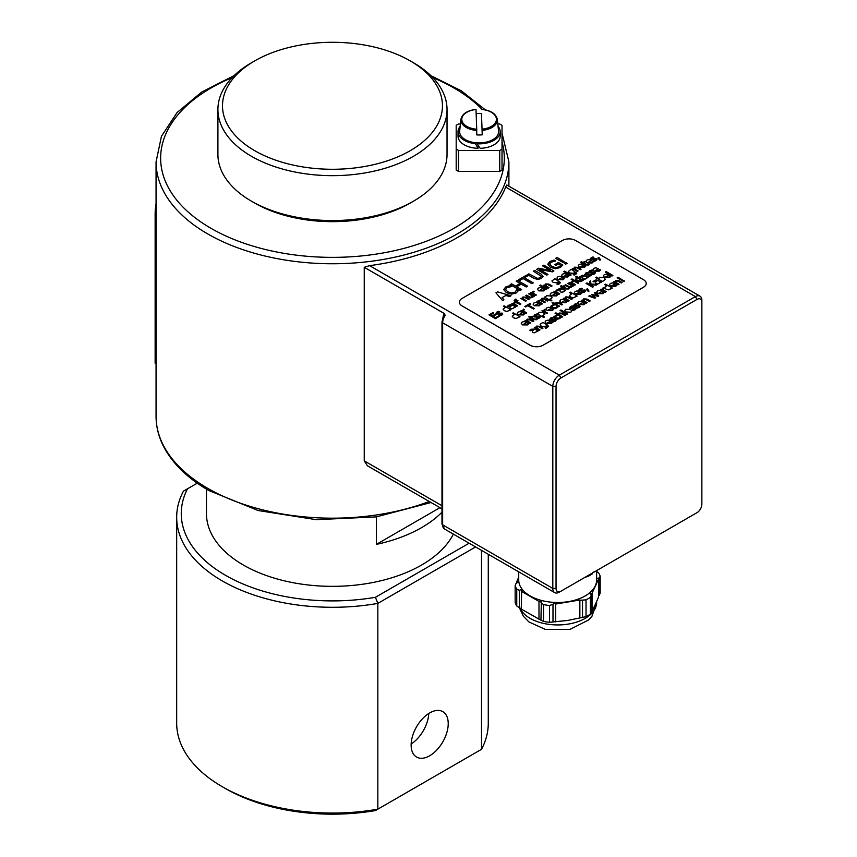 <?xml version="1.0" encoding="UTF-8"?>
<svg xmlns="http://www.w3.org/2000/svg" width="857" height="857" viewBox="0 0 857 857"><rect width="100%" height="100%" fill="white"/><g stroke="black" fill="none" stroke-linecap="round" stroke-linejoin="round"><path stroke-width="1.29" d="M411.135 745.054A26.224 15.137 -60 0 1 422.587 718.659A26.224 15.137 -60 0 1 442.79 711.631A26.224 15.137 -60 0 1 442.79 741.916A26.224 15.137 -60 0 1 416.566 757.052A26.224 15.137 -60 0 1 411.135 745.054M428.757 713.495A26.224 15.137 -60 0 1 411.167 743.972M469.122 543.209L375.42 597.308A151.218 87.307 180 0 1 225.552 575.336A151.218 87.307 180 0 1 187.479 488.811L197.249 483.177M206.462 489.143L206.462 513.6A126.011 72.749 0 0 0 284.256 580.81A126.011 72.749 0 0 0 421.58 565.042A126.011 72.749 0 0 0 453.374 534.115M481.527 550.365L481.527 749.307L377.841 809.169A155.803 89.953 180 0 1 222.306 786.726L225.552 788.59A151.218 87.307 0 0 0 375.42 810.572L377.841 809.169L377.841 603.392L475.603 546.948M375.42 597.308L377.841 603.392A155.803 89.953 0 0 1 176.681 517.339A155.803 89.953 0 0 1 183.43 491.147L187.479 488.811M488.276 554.265L488.276 723.126A155.803 89.953 180 0 1 481.527 749.307M222.306 786.726A155.803 89.953 180 0 1 176.681 723.126L176.681 517.339M156.06 363.111L155.138 363.197L155.138 213.543L156.06 213.447M156.06 203.891A177.335 102.379 -0 0 0 155.138 213.543M481.463 113.51L482.245 134.828L481.463 113.51A18.672 10.777 180 0 0 476.149 113.563M481.473 109.589L481.495 109.439A17.311 9.995 180 0 1 496.417 119.123A17.311 9.995 180 0 1 482.223 129.171M475.999 109.503L476.717 129.236A17.311 9.995 180 0 1 461.794 119.552A17.311 9.995 180 0 1 475.999 109.503M482.245 134.828A18.672 10.777 180 0 1 476.749 134.903L476.717 129.236M482.234 130.393A18.222 10.52 -0 0 0 497.296 119.369L498.549 130.992A19.475 11.248 180 0 1 477.028 142.862A19.475 11.248 180 0 1 474.832 142.658A19.475 11.248 180 0 1 459.673 130.992L460.916 119.369A18.222 10.52 -0 0 0 475.11 130.285A18.222 10.52 -0 0 0 476.738 130.457M478.013 145.219L478.013 148.325L474.832 142.658M477.028 143.794L480.209 148.325A21.082 12.169 180 0 0 500.188 136.177L500.188 131.689A21.082 12.169 180 0 1 477.028 143.794L477.028 142.862M474.832 143.601A21.082 12.169 180 0 1 458.034 131.689A21.082 12.169 180 0 1 460.166 126.343M498.046 126.343A21.082 12.169 180 0 1 500.188 131.689M478.013 148.325A21.082 12.169 180 0 1 458.034 136.177L458.034 131.689M499.727 150.436L499.727 171.389L502.02 170.061L502.02 149.118L499.727 150.436L458.484 150.436L456.192 149.118L456.192 125.304L458.484 123.986L460.423 123.986M497.788 123.986L499.727 123.986L502.02 125.304L502.02 149.118M456.192 149.118L456.192 170.061L458.484 171.389L458.484 150.436M499.727 171.389L458.484 171.389M251.476 201.191L254.711 203.055A109.975 63.493 -0 0 0 410.246 203.055L413.481 201.191A114.559 66.139 180 0 1 251.476 201.191A114.559 66.139 180 0 1 217.914 154.421L217.914 109.525A114.559 66.139 -0 0 0 332.473 175.664A114.559 66.139 -0 0 0 447.033 109.525A114.559 66.139 -0 0 0 413.481 62.754L410.246 60.89A109.975 63.493 180 0 1 410.235 150.682A109.975 63.493 180 0 1 254.711 150.682A109.975 63.493 180 0 1 254.711 60.89A109.975 63.493 180 0 1 387.043 50.659A109.975 63.493 180 0 1 410.246 60.89M441.976 512.197A126.011 72.749 180 0 1 421.58 527.633A126.011 72.749 180 0 1 376.362 544.388L376.362 516.878M439.962 507.665L376.362 544.388M447.033 109.525L447.033 154.421A114.559 66.139 180 0 1 413.481 201.191M254.711 60.89L251.476 62.754A114.559 66.139 -0 0 0 217.914 109.525M516.803 583.188L516.803 581.614L517.821 582.171L516.085 583.349L515.153 585.695L515.153 602.492A43.3 25.003 -0 0 0 516.75 605.942L516.75 589.134L519.321 590.302C521.206 589.52 521.849 589.82 521.26 591.223L538.989 601.453C540.896 600.821 541.549 601.26 540.938 602.782L543.509 604.592L543.509 621.389L540.938 620.222L541.335 601.989M518.721 577.125L516.803 581.614M600.189 576.225L600.189 593.033L599.247 595.379L599.247 577.939L600.189 576.225A43.3 25.003 -0 0 0 598.593 572.787L596.022 570.976M591.33 594.983L591.33 612.423L590.398 614.137L590.398 597.329L591.33 594.983L590.312 593.869L592.048 593.248L598.54 579.268L597.522 578.304L599.247 577.939M598.54 579.268L598.54 597.115L595.294 604.539L592.048 611.095L592.048 593.248M592.048 611.095L591.33 611.223M582.514 617.522L582.514 600.082L586.027 599.857L586.027 616.654L567.752 620.436L549.476 622.311L549.476 605.513L552.936 604.367M552.99 622.086L552.99 604.646C553.397 603.092 554.286 602.889 555.636 604.035L579.814 600.007M555.636 621.882L555.636 604.035M579.857 618.133L579.857 600.286L582.514 600.082M540.938 620.222L521.26 609.07L521.667 590.484M521.26 609.07L519.321 607.742L519.321 590.302M538.989 619.3L538.989 601.453M519.792 607.688A38.951 22.486 -0 0 0 562.224 624.785A38.951 22.486 -0 0 0 596.622 602.46L591.973 616.247L588.791 619.868L569.98 629.392L545.138 629.349L528.876 621.893L523.338 616.204L519.353 607.731L516.75 605.942M599.247 595.379L598.54 595.529M518.721 571.844L518.721 580.007A38.951 22.486 -0 0 0 530.129 595.915A38.951 22.486 -0 0 0 567.752 601.732A38.951 22.486 -0 0 0 595.294 585.834A38.951 22.486 -0 0 0 596.622 580.007L596.622 570.612M543.509 604.592A43.3 25.003 -0 0 0 549.476 605.513M586.027 599.857A43.3 25.003 -0 0 0 590.398 597.329M543.509 621.389A43.3 25.003 -0 0 0 549.476 622.311M586.027 616.654A43.3 25.003 -0 0 0 590.398 614.137M587.634 575.797L587.634 576.568L585.288 577.157M593.333 572.037L592.337 573.087M587.634 576.568A45.828 26.46 -0 0 0 592.337 573.858M515.153 585.695A43.3 25.003 -0 0 0 516.75 589.134M612.359 288.081L608.266 289.848L605.888 289.055L604.571 287.491L606.863 285.863L604.763 284.653L605.588 284.17L612.359 288.081L611.534 288.552M602.932 293.651L597.972 293.608L596.697 292.044L597.629 290.812L599.579 290.319L602.225 291.219L598.861 293.169L602.214 293.244L603.296 291.937L604.185 292.451L602.932 293.683L597.972 293.651L596.697 292.044M570.441 309.473L571.748 311.016L570.837 312.216L566.091 311.98L564.795 310.438L565.706 309.248L570.441 309.473M545.116 327.803L547.559 326.335L546.862 325.639L545.555 326.549L541.345 326.217L540.103 324.814L540.874 323.582L543.038 322.489L547.344 324.974L548.63 326.378L545.92 328.317L545.116 327.803M546.884 327.16L547.559 326.335L546.434 325.392M538.046 330.984L534.307 332.805L532.765 332.409L532.229 331.081L534.029 329.613L532.808 329.292L530.644 330.727L529.808 330.245L531.072 329.259L534.725 329.067L538.046 330.984L534.307 332.805M610.827 276.297L609.573 277.529L604.614 277.454L603.339 275.89L604.271 274.658L606.22 274.165L608.866 275.065L605.503 277.015L608.856 277.09L609.938 275.783L610.827 276.297L609.573 277.497L604.614 277.497L603.339 275.933M599.943 282.339L599.011 283.624L597.543 283.978L596.001 283.581L595.465 282.253L597.104 280.689L596.043 280.464L593.922 281.878L593.044 281.417L596.129 279.8L601.282 282.157L599.771 282.917M593.88 281.942L593.044 281.417M595.294 282.756L596.001 283.581M580.585 294.23L575.625 294.197L574.351 292.633L575.272 291.401L577.222 290.898L579.878 291.808L576.504 293.747L579.857 293.833L580.939 292.526L581.828 293.04L580.585 294.272L575.625 294.23L574.351 292.633M552.229 310.609L547.269 310.566L545.995 309.002L546.916 307.77L548.866 307.267L551.522 308.177L548.159 310.116L551.501 310.202L552.583 308.895L553.483 309.409L552.229 310.641L547.269 310.598L545.995 309.034M543.381 312.623L544.763 314.283L542.438 315.847L544.484 317.015L543.659 317.497L537.007 313.651L538.335 313.469L539.171 312.237L543.381 312.623M528.726 323.7L527.473 324.932L522.513 324.857L521.238 323.293L522.17 322.061L524.109 321.557L526.766 322.468L523.402 324.407L526.755 324.492L527.837 323.185L528.726 323.7L527.473 324.899L522.513 324.899L521.238 323.325M586.606 277.722L585.674 279.007L582.653 278.964L582.117 277.636L583.917 276.168L582.696 275.847L580.532 277.282L579.696 276.8L582.792 275.183L587.934 277.539L584.195 279.393L582.653 279.007L582.117 277.668M564.281 290.598L563.36 291.894L561.881 292.248L560.339 291.851L559.803 290.523L561.442 288.959L560.382 288.734L558.218 290.169L557.382 289.687L560.467 288.07L565.62 290.427L564.11 291.187M556.407 295.869L551.447 295.836L550.173 294.272L551.094 293.04L553.044 292.537L555.7 293.448L552.337 295.386L555.679 295.461L556.761 294.165L557.661 294.679L556.407 295.911L551.447 295.869L550.173 294.305M523.413 314.915L518.453 314.883L517.178 313.319L518.11 312.087L520.06 311.584L522.706 312.494L519.342 314.433L522.695 314.508L523.777 313.212L524.666 313.726L523.413 314.958L518.453 314.915L517.178 313.351M592.123 262.928L587.163 262.895L585.888 261.321L586.82 260.1L588.77 259.596L591.416 260.496L588.052 262.446L591.405 262.521L592.487 261.224L593.376 261.739L592.123 262.97L587.163 262.928L585.888 261.364M585.706 266.163L584.453 267.395L579.493 267.32L578.218 265.756L579.139 264.524L581.089 264.02L583.746 264.931L580.382 266.87L583.724 266.955L584.806 265.649L585.706 266.163L584.453 267.363L579.493 267.363L578.218 265.788M575.058 273.972L575.733 273.147L574.608 272.205L573.729 273.362L569.519 273.029L568.277 271.583L571.212 269.259L576.804 273.147L575.733 274.39L574.094 275.086L573.247 274.604L575.733 273.104L574.608 272.172L573.729 273.329L569.519 272.987L568.277 271.465M575.058 273.929L575.733 273.147M563.145 279.661L558.186 279.628L556.911 278.054L557.832 276.832L559.782 276.329L562.438 277.24L559.064 279.178L562.417 279.253L563.499 277.957L564.388 278.471L563.145 279.703L558.186 279.661L556.911 278.054M510.89 309.709L506.798 311.477L504.419 310.673L503.102 309.109L505.394 307.481L503.295 306.27L504.12 305.799L510.89 309.709L510.065 310.18M502.598 300.582L495.935 292.826L497.574 291.883L511.008 295.729L509.604 296.543L505.887 295.44L502.052 297.658L503.948 299.8L502.598 300.625L495.935 292.826M515.603 306.988L511.865 308.799L510.322 308.413L509.786 307.074L511.586 305.606L510.365 305.285L508.201 306.731L507.365 306.249L508.63 305.263L510.451 304.621L512.272 305.06L515.603 306.988L514.093 307.738M543.734 290.866L538.774 290.823L537.5 289.259L538.432 288.027L540.381 287.534L543.027 288.434L539.664 290.384L543.017 290.459L544.099 289.152L544.988 289.666L543.734 290.909L538.774 290.866L537.5 289.259M558.721 283.399L559.385 282.574L558.271 281.642L557.382 282.799L553.183 282.467L551.94 281.021L554.875 278.696L560.457 282.585L559.385 283.828L557.757 284.524L556.9 284.031L559.385 282.542L558.271 281.599L557.382 282.756L553.183 282.424L551.929 280.903M558.721 283.367L559.385 282.574M569.08 275.761L567.837 276.993L562.867 276.918L561.592 275.354L562.524 274.122L564.474 273.619L567.12 274.529L563.756 276.468L567.109 276.554L568.191 275.247L569.08 275.761L567.837 276.95L562.867 276.95L561.592 275.386M520.006 316.758L515.914 318.568L513.536 317.765L512.229 316.297L514.521 314.54L512.422 313.319L513.236 312.848L520.006 316.758L515.914 318.525L513.536 317.733L512.218 316.147M539.31 305.745L534.35 305.703L533.075 304.139L533.997 302.907L535.946 302.414L538.603 303.314L535.229 305.263L538.582 305.338L539.664 304.031L540.553 304.546L539.31 305.778L534.35 305.745L533.075 304.139M550.772 296.04L552.144 297.69L549.83 299.254L551.865 300.432L551.051 300.903L544.399 297.068L545.727 296.886L546.562 295.654L550.772 296.04M599.257 271.133L594.297 271.091L593.023 269.526L593.955 268.295L595.894 267.802L598.55 268.702L595.187 270.651L598.529 270.726L599.611 269.419L600.511 269.934L599.257 271.166L594.297 271.133L593.023 269.569M565.995 302.65L561.035 302.617L559.76 301.053L560.692 299.821L562.642 299.318L565.288 300.229L561.924 302.167L565.277 302.242L566.359 300.946L567.248 301.46L565.995 302.692L561.035 302.65L559.76 301.086M577.179 296.115L573.087 297.882L570.708 297.079L569.402 295.611L571.683 293.855L569.584 292.644L570.408 292.162L577.179 296.072L573.087 297.84L570.708 297.047L569.391 295.461M603.992 277.689L605.363 279.35L602.428 281.492L595.658 277.582L596.483 277.111L598.893 278.504L599.739 277.272L603.992 277.689M551.308 323.453L546.348 323.41L545.073 321.846L546.005 320.614L547.955 320.122L550.601 321.021L547.237 322.971L550.59 323.046L551.672 321.739L552.561 322.264L551.308 323.496L546.348 323.453L545.073 321.889M585.127 303.453L583.885 304.685L578.925 304.61L577.65 303.046L578.571 301.814L580.521 301.31L583.178 302.221L579.803 304.16L583.156 304.246L584.238 302.939L585.127 303.453L583.885 304.653L578.925 304.653L577.65 303.078M615.765 286.238L610.805 286.206L609.531 284.642L610.452 283.41L612.401 282.906L615.058 283.817L611.694 285.756L615.037 285.842L616.119 284.535L617.019 285.049L615.765 286.281L610.805 286.238L609.531 284.674M618.09 277.293L622.664 280.068L621.946 280.485L617.115 277.85L618.09 277.293M617.115 277.85L621.946 280.518L622.664 280.068M617.019 285.081L615.765 286.281M615.058 283.849L611.727 285.777M603.992 288.306L602.771 289.634L606.22 291.626L605.406 292.098L600.543 289.291L602.085 289.238L603.146 287.813L603.992 288.306M606.22 291.659L605.406 292.13L600.543 289.291M603.949 288.37L602.771 289.666M595.133 292.408L598.764 295.933L598.004 296.372L593.065 294.894L595.636 297.733L594.887 298.172L588.78 296.083L589.627 295.59L594.255 297.272L591.641 294.433L597.265 295.526L594.308 292.89L595.133 292.408M593.108 294.937L598.004 296.404L598.764 295.933M597.2 295.515L594.308 292.89M594.201 297.25L591.641 294.433M588.78 296.115L594.887 298.204L595.636 297.733M583.178 302.221L579.835 304.181M575.143 309.709L573.119 310.395L572.197 309.87L574.479 309.291L574.801 308.274L569.937 308.541L569.348 307.749L569.937 308.574L570.269 306.635L572.122 305.97L573.001 306.474L570.933 307.042L570.655 307.995L575.518 307.727L576.108 308.638L573.119 310.395M575.518 307.727L576.108 308.67L575.143 309.741M573.001 306.474L570.933 307.042L570.655 307.995M574.801 308.316L572.315 308.681M575.518 307.77L576.108 308.67L575.518 307.77M570.933 307.085L570.655 308.027M572.315 308.724L569.937 308.574M573.119 310.438L572.197 309.87M567.666 313.887L566.852 314.358L560.082 310.448L560.907 309.977L567.666 313.887L566.852 314.358M566.852 314.39L560.082 310.448M557.446 315.537L555.411 316.04L555.839 317.915L559.064 318.151L559.932 316.972L560.853 317.508L559.803 318.558L557.532 319.136L555.004 318.408L553.74 316.876L556.525 315.012L557.446 315.537L554.865 316.779M560.853 317.54L557.532 319.179L555.004 318.44L553.74 316.886M555.411 316.083L554.865 316.801M552.561 322.296L551.308 323.496M550.601 321.021L547.269 322.993M543.017 328.113L542.192 328.595L538.175 326.453L537.05 326.678L536.386 327.749L540.017 329.849L539.192 330.32L534.34 327.513L535.689 327.353L536.493 326.11L539.856 326.292L543.017 328.113L542.192 328.627L538.175 326.485L536.386 327.792M534.34 327.556L539.192 330.32M540.017 329.849L539.192 330.363M612.884 275.493L612.059 275.933L605.288 272.023L606.113 271.551L612.884 275.461L612.059 275.975L605.288 272.023M605.363 279.35L603.028 280.925M603.199 281.053L602.428 281.535L595.658 277.582M597.297 284.492L596.183 285.102L590.794 284.728L593.43 286.688L592.573 287.181L586.092 283.442L586.949 282.949L589.927 284.663L589.605 281.417L590.666 280.807L590.869 284.021L597.297 284.46L596.183 285.135L590.805 284.77M589.927 284.663L589.605 281.417M593.43 286.688L592.573 287.224L586.092 283.442M584.41 291.048L579.278 290.866L579.611 288.927L581.464 288.263L582.342 288.766L580.275 289.334L579.996 290.277L584.86 290.02L585.449 290.919L584.485 291.991L582.46 292.687L581.539 292.151L583.821 291.573L584.142 290.566L579.278 290.823L578.689 290.052M584.86 290.052L585.449 290.962L584.86 290.052L585.449 290.962L584.485 292.033L582.46 292.687M582.342 288.766L580.275 289.366L579.996 290.277M580.275 289.366L579.996 290.319M579.278 290.866L578.689 290.073M582.46 292.719L581.539 292.151M569.584 292.676L571.64 293.865M567.248 301.46L565.995 302.692M565.288 300.229L561.956 302.189M554.383 304.985L552.358 305.488L552.786 307.363L556.011 307.599L556.868 306.42L557.789 306.945L556.739 307.995L554.479 308.584L551.94 307.845L550.676 306.313L553.461 304.449L554.383 304.985L551.801 306.228M557.789 306.988L554.479 308.627L551.94 307.888L550.676 306.335M552.358 305.52L551.801 306.249M545.384 309.827L544.163 311.145L547.612 313.137L546.798 313.619L541.935 310.802L543.477 310.748L544.538 309.334L545.341 309.848M541.935 310.845L546.798 313.619M547.612 313.137L546.798 313.651M545.341 309.891L544.163 311.187M539.321 318.065L537.296 318.761L536.386 318.226L538.667 317.647L538.978 316.629L534.125 316.897L533.536 316.104L534.125 316.94L534.447 314.99L536.3 314.326L537.178 314.84L535.122 315.397L534.843 316.351L539.706 316.094L540.296 316.994L537.296 318.761M539.706 316.094L540.296 317.026L539.321 318.097M537.178 314.84L535.122 315.397L534.843 316.351M538.978 316.672L537.575 316.651M539.706 316.126L540.296 317.026L539.706 316.126M535.122 315.44L534.843 316.383M537.575 316.694L536.493 317.047M536.493 317.079L534.125 316.94M537.296 318.793L536.386 318.226M533.761 321.182L532.947 321.611L528.919 319.479L527.805 319.704L527.13 320.775L530.762 322.875L529.947 323.346L525.084 320.539L526.444 320.379L527.237 319.136L530.601 319.318L533.761 321.139L532.947 321.611M530.762 322.875L529.947 323.378L525.084 320.539M532.947 321.654L528.919 319.511L527.13 320.807M600.511 269.976L599.257 271.166M598.55 268.744L595.219 270.662M590.173 274.797L585.32 275.054L585.642 273.115L587.495 272.451L588.373 272.965L586.317 273.522L586.038 274.476L590.902 274.208L591.491 275.118L588.491 276.875L587.57 276.35L589.862 275.772L590.173 274.754L585.32 275.022L584.731 274.251M590.902 274.208L591.491 275.151L588.491 276.875M588.373 272.965L586.317 273.565L586.038 274.476M590.902 274.251L591.491 275.151L590.902 274.251M586.317 273.565L586.038 274.508M585.32 275.054L584.731 274.272M588.491 276.918L587.57 276.35M583.21 280.314L582.385 280.742L575.615 276.843L576.44 276.361L583.21 280.271L582.385 280.742M575.615 276.875L582.385 280.785M573.312 281.385L572.09 282.703L575.54 284.695L574.715 285.177L569.851 282.36L571.405 282.307L572.465 280.892L573.269 281.407M569.851 282.403L574.715 285.177M575.54 284.695L574.715 285.21M573.269 281.45L572.09 282.746M568.33 288.97L565.331 288.873L561.41 287.245L561.956 286.924L560.564 286.12L561.378 285.649L562.781 286.452L564.281 285.585L564.967 285.97L563.456 286.849L566.831 288.659L568.373 287.941L569.102 288.37L568.33 289.002L565.331 288.905L561.41 287.245M569.102 288.402L568.33 289.002M564.967 285.97L563.488 286.859M560.564 286.152L561.924 286.945M557.468 290.534L556.247 291.851L559.696 293.844L558.871 294.315L554.008 291.509L555.561 291.455L556.622 290.041L557.468 290.566L556.247 291.894M559.696 293.844L558.871 294.358L554.008 291.509M552.144 297.733L549.83 299.297M551.865 300.432L551.051 300.946L544.399 297.068M540.553 304.546L539.31 305.778M538.603 303.314L535.261 305.274M524.473 309.613L523.252 310.898L526.701 312.891L525.887 313.362L521.024 310.555L522.566 310.502L523.627 309.088L524.43 309.602M526.701 312.934L525.887 313.405L521.024 310.555M524.43 309.634L523.252 310.941M512.422 313.362L514.468 314.54M596.022 260.689L593.997 261.385L593.087 260.849L595.369 260.271L595.679 259.253L590.827 259.521L590.237 258.728L590.827 259.564L591.148 257.614L593.001 256.95L593.88 257.464L591.823 258.021L591.544 258.975L596.408 258.718L596.997 259.617L593.997 261.385M596.408 258.718L596.997 259.65L596.022 260.721M593.88 257.496L591.823 258.021L591.544 258.975M595.947 259.746L593.194 259.671M593.087 260.849L593.997 261.417M596.408 258.75L596.997 259.65L596.408 258.75M591.823 258.064L591.544 259.007M593.194 259.703L590.827 259.564M589.262 264.406L585.481 264.92L581.56 263.292L582.107 262.97L580.714 262.167L581.539 261.685L582.931 262.499L584.442 261.621L585.117 262.017L583.606 262.885L586.981 264.706L588.523 263.988L589.262 264.406L588.491 265.017L585.481 264.952L581.56 263.292M585.117 262.049L583.638 262.906M580.714 262.199L582.074 262.992M581.078 269.216L580.264 269.655L576.247 267.513L575.122 267.748L574.447 268.809L578.079 270.908L577.264 271.38L572.401 268.573L573.762 268.412L574.565 267.17L577.929 267.352L581.078 269.184L580.264 269.655M578.079 270.908L577.264 271.423L572.401 268.573M580.264 269.687L576.247 267.555L574.447 268.852M565.524 271.615L564.592 272.151L563.745 271.658L564.667 271.123L565.524 271.648L564.592 272.151M564.592 272.183L563.745 271.658M567.12 274.529L563.788 276.49M560.457 282.628L557.757 284.567L556.9 284.031M541.431 285.563L539.653 285.574L540.574 285.027L541.431 285.52L540.499 286.099L539.653 285.574M544.988 289.666L543.734 290.909M543.027 288.434L539.696 290.394M534.329 296.168L530.654 297.947L525.652 295.569L526.477 295.097L530.494 297.229L531.608 297.004L532.283 295.933L528.651 293.833L529.465 293.362L534.329 296.168L533.515 296.64M532.283 295.965L528.651 293.833M533.515 296.683L530.654 297.979L525.652 295.569M516.546 299.532L515.7 299.886L515.818 301.053L518.014 300.764L516.685 301.525L520.863 303.946L520.049 304.417L514.639 301.921L515.186 301.61L514.114 300.464L515.785 299.104L516.546 299.532L515.7 299.929L515.818 301.096L515.7 299.929M515.153 301.632L514.114 300.496M520.863 303.978L520.049 304.449L514.639 301.921M518.014 300.764L516.717 301.546M507.365 306.281L508.244 306.699M511.554 305.628L510.365 305.328L508.244 306.742M514.093 307.781L511.865 308.841L510.322 308.445L509.786 307.117M501.741 314.133L496.621 313.951L496.942 312.012L498.795 311.348L499.674 311.852L497.617 312.409L497.339 313.362L502.202 313.105L502.791 314.005L501.816 315.076L499.792 315.772L498.87 315.237L501.163 314.658L501.474 313.651L496.621 313.908L496.032 313.137M502.202 313.137L502.791 314.048L502.202 313.137L502.791 314.048L499.792 315.772M499.674 311.852L497.617 312.451L497.339 313.362M497.617 312.451L497.339 313.405M496.621 313.951L496.032 313.159M499.792 315.805L498.87 315.237M567.12 263.335L565.738 264.127L564.313 263.303L565.695 262.51L567.12 263.335L565.738 264.127M565.738 264.16L564.313 263.303M562.813 265.049L560.339 267.513L555.561 268.723L550.333 267.213L547.827 264.127L549.926 261.449L554.083 260.057L555.69 260.978L550.922 262.21L549.648 263.924L551.683 266.388L555.647 267.609L559.128 266.838L560.874 265.456L558.282 263.956L555.947 265.295L554.779 264.62L558.421 262.51L562.813 265.049L560.339 267.47L555.561 268.755L550.333 267.255L547.837 264.288M560.853 265.477L558.282 263.988L555.947 265.338L554.779 264.62M555.69 260.978L550.922 262.242L549.648 263.945M541.367 278.439L537.778 279.446L533.75 278.236L527.484 274.615L528.823 273.844L537.543 278.386L540.231 277.786L541.281 276.233L533.418 271.187L534.757 270.416L541.024 274.036L543.124 276.361L541.367 278.482L537.778 279.489L533.75 278.268L527.484 274.615M543.124 276.393L541.367 278.482M541.281 276.265L533.418 271.187M527.548 286.174L526.219 286.945L521.302 284.106L516.675 286.774L521.592 289.612L520.253 290.384L510.215 284.588L511.543 283.817L515.486 286.088L520.113 283.421L516.171 281.15L517.51 280.378L527.548 286.174L526.219 286.945M520.081 283.442L516.171 281.15M521.592 289.612L520.253 290.427L510.215 284.588M526.219 286.988L521.302 284.149L516.707 286.795M503.948 299.8L502.598 300.625M511.008 295.729L509.604 296.576L505.887 295.483L502.073 297.679M518.324 290.748L516.064 293.051L511.511 294.122L506.38 292.612L503.798 289.484L505.684 286.999L509.636 285.692L511.243 286.624L506.819 287.652L505.63 289.537L507.773 291.808L511.736 293.019L514.928 292.333L516.728 289.795L518.324 290.716L516.064 293.019L511.511 294.155L506.38 292.644L503.809 289.72M505.619 289.334L506.819 287.652M511.243 286.624L506.819 287.695M533.268 282.874L531.929 283.688L523.07 278.536L519.706 280.485L518.517 279.8L526.594 275.129L527.773 275.815L524.409 277.764L533.268 282.874L531.929 283.646L523.07 278.536M527.773 275.815L524.441 277.786M518.517 279.832L519.706 280.518L523.07 278.568M553.901 270.962L552.401 271.83L539.299 269.398L547.955 274.39L546.712 275.118L536.664 269.312L538.56 268.22L550.558 270.48L542.61 265.884L543.852 265.167L553.901 270.962L552.401 271.83M550.462 270.458L542.61 265.884M547.955 274.39L546.712 275.151L536.664 269.312M552.401 271.862L539.396 269.452M557.136 257.496L564.227 261.803L563.113 262.446L555.636 258.364L557.136 257.496M555.636 258.407L563.113 262.488L564.227 261.803M499.502 316.276L495.453 318.654L488.972 314.873L493.021 312.537L493.793 312.976L490.6 314.819L492.379 315.847L495.346 314.123L496.117 314.573L493.139 316.287L495.55 317.679L498.742 315.837L499.502 316.276L495.453 318.622L488.972 314.873M496.117 314.573L493.171 316.308M493.793 312.976L490.632 314.84M505.351 307.492L503.295 306.27M510.065 310.213L506.798 311.509L504.419 310.716L503.113 309.248M515.346 302.532L514.125 303.849L517.574 305.842L516.75 306.324L511.886 303.517L513.429 303.453L514.489 302.039L515.346 302.564L514.125 303.892M511.886 303.549L516.75 306.324M517.574 305.842L516.75 306.356M529.401 299.05L528.587 299.489L524.57 297.347L523.445 297.583L522.77 298.654L526.402 300.743L525.587 301.225L520.724 298.407L522.084 298.247L522.877 297.004L526.241 297.197L529.401 299.018L528.587 299.489M526.402 300.743L525.587 301.257L520.724 298.407M528.587 299.522L524.57 297.39L522.77 298.686M534.115 291.691L532.893 293.019L536.343 295.012L535.518 295.483L530.654 292.676L532.197 292.623L533.258 291.198L534.072 291.723M536.343 295.044L535.518 295.526L530.654 292.676M534.072 291.755L532.893 293.051M547.045 288.83L546.22 289.302L541.356 286.495L542.181 286.024L547.045 288.83L546.22 289.302M546.22 289.345L541.356 286.495M552.058 285.938L551.244 286.409L547.227 284.267L546.102 284.503L545.427 285.563L549.058 287.663L548.244 288.134L543.381 285.327L544.741 285.167L545.545 283.924L548.909 284.106L552.058 285.938L551.244 286.409M549.058 287.706L548.244 288.177L543.381 285.327M551.244 286.442L547.227 284.31L545.427 285.606M564.388 278.471L563.145 279.703M562.438 277.24L559.096 279.2M571.137 274.958L570.312 275.397L565.449 272.59L566.273 272.108L571.137 274.926L570.312 275.429L565.449 272.59M573.247 274.636L574.094 275.086M576.804 273.147L574.094 275.129M583.746 264.931L580.414 266.891M593.376 261.771L592.123 262.97M591.416 260.496L588.084 262.467M598.914 257.454L600.543 259.8L599.911 260.174L597.822 258.086L598.914 257.454M597.822 258.086L599.911 260.207L600.543 259.8M524.666 313.726L523.413 314.958M522.706 312.494L519.374 314.455M533.461 308.991L527.741 305.692L525.566 306.956L524.805 306.506L530.012 303.496L530.783 303.946L528.608 305.199L534.318 308.499L533.461 309.034L527.741 305.692M534.318 308.531L533.461 309.034M530.783 303.978L528.64 305.221M527.741 305.735L525.566 306.988L524.805 306.506M541.035 299.821L541.678 298.472L543.113 298.129L548.105 300.539L547.291 301.011L543.274 298.847L542.245 299.039L541.72 300.046L545.352 302.125L544.538 302.596L540.521 300.443L539.492 300.636L538.957 301.621L542.599 303.721L541.774 304.192L536.91 301.385L541.035 299.811M548.105 300.539L547.291 301.043L543.274 298.847M536.91 301.418L541.774 304.192M542.599 303.721L541.774 304.224M545.352 302.167L544.538 302.639L540.521 300.475L538.957 301.653M543.274 298.879L541.72 300.089M557.661 294.712L556.407 295.911M555.7 293.48L552.369 295.408M565.62 290.427L564.281 290.641M561.571 289.077L560.382 288.766L558.218 290.212L557.382 289.687M564.11 291.219L561.881 292.28L560.339 291.894L559.803 290.555M573.537 285.863L569.851 287.631L564.849 285.252L565.674 284.781L569.691 286.924L570.816 286.688L571.48 285.617L567.848 283.528L568.673 283.046L573.537 285.863L572.176 286.024M571.48 285.66L567.848 283.528M564.849 285.295L569.851 287.631M572.176 286.056L571.373 287.299L569.851 287.673M581.957 280.989L580.885 281.61L576.729 281.3L578.754 282.842L577.929 283.313L571.158 279.414L571.983 278.932L575.947 281.225L575.808 278.932L576.825 278.343L576.868 280.668L581.957 280.989L576.718 281.674M575.808 278.964L575.936 281.225M571.158 279.446L577.929 283.313M578.754 282.885L577.929 283.356M587.934 277.582L586.606 277.754M583.885 276.19L582.696 275.879L580.532 277.325L579.696 276.8M594.415 272.987L589.295 272.762L589.616 270.823L591.469 270.159L592.348 270.662L590.291 271.23L590.012 272.183L594.876 271.915L595.465 272.826L594.49 273.886L592.466 274.583L591.555 274.058L593.837 273.479L594.147 272.462L589.295 272.73L588.705 271.958M594.876 271.958L595.465 272.858L594.876 271.958L595.465 272.826L594.49 273.929L592.466 274.583M590.291 271.23L590.012 272.183L590.291 271.23L592.348 270.662M589.295 272.762L588.705 271.969M591.555 274.09L592.466 274.626M526.766 322.468L523.434 324.428M536.471 319.682L533.472 319.586L529.551 317.958L530.097 317.636L528.705 316.833L529.519 316.362L530.922 317.165L532.422 316.297L533.108 316.683L531.597 317.551L534.972 319.372L536.514 318.654L537.243 319.083L536.471 319.715L533.472 319.618L529.551 317.958M536.471 319.715L537.243 319.083M533.108 316.683L531.629 317.572M530.065 317.658L528.705 316.833M544.763 314.283L542.438 315.879M537.007 313.683L543.659 317.529L544.484 317.015M553.483 309.441L552.229 310.641M551.522 308.209L548.191 310.138M562.631 304.471L561.806 304.942L557.789 302.81L556.664 303.035L556 304.106L559.632 306.206L558.807 306.677L552.037 302.767L552.861 302.296L555.304 303.71L556.107 302.467L559.471 302.65L562.631 304.471L561.806 304.942M552.037 302.81L558.807 306.71L559.632 306.206M561.806 304.985L557.789 302.842L556 304.139M572.283 298.9L571.469 299.372L567.452 297.229L566.327 297.465L565.652 298.525L569.284 300.625L568.47 301.107L563.606 298.29L564.967 298.129L565.759 296.886L569.134 297.079L572.283 298.9L571.469 299.372M569.284 300.668L568.47 301.139L563.606 298.29M571.469 299.404L567.452 297.272L565.652 298.568M581.828 293.04L580.585 294.272M579.878 291.808L576.536 293.769M587.366 288.755L589.005 291.112L588.363 291.476L586.284 289.387L587.366 288.755M586.284 289.42L588.363 291.509L589.005 291.112M601.282 282.157L599.943 282.371M593.922 281.91L596.043 280.464M597.233 280.807L596.043 280.496M599.771 282.949L597.543 284.01L596.001 283.624M608.866 275.065L605.535 277.025M529.808 330.288L530.687 330.706M533.997 329.634L532.808 329.324L530.687 330.738M534.307 332.837L532.765 332.452L532.229 331.113M548.63 326.378L545.92 328.36L545.073 327.824M546.434 325.435L545.555 326.592L541.345 326.249L540.103 324.814M546.884 327.192L547.559 326.367M555.207 321.214L553.183 321.9L552.272 321.375L554.554 320.797L554.865 319.779L550.012 320.047L549.423 319.254L550.012 320.079L550.333 318.14L552.187 317.476L553.065 317.979L551.008 318.547L550.73 319.5L555.593 319.233L556.182 320.143L553.183 321.9M555.593 319.233L556.182 320.175L555.207 321.246M553.065 318.022L551.008 318.547L550.73 319.5M555.132 320.272L552.379 320.197M555.593 319.275L556.182 320.175L555.593 319.275M551.008 318.59L550.73 319.532M552.379 320.229L550.012 320.079M553.183 321.943L552.272 321.375M565.684 315.065L564.87 315.505L560.853 313.362L559.728 313.598L559.053 314.658L562.685 316.758L561.871 317.229L555.1 313.319L555.914 312.848L558.368 314.262L559.16 313.019L562.535 313.201L565.684 315.033L564.87 315.505M555.1 313.362L561.871 317.272L562.685 316.758M564.87 315.537L560.853 313.405L559.053 314.701M571.748 311.016L570.837 312.248L566.091 312.023L564.795 310.48M579.118 307.406L577.093 308.102L576.172 307.577L578.454 306.988L578.775 305.981L573.911 306.249L573.333 305.456L573.911 306.281L574.244 304.342L576.097 303.678L576.975 304.181L574.908 304.749L574.629 305.692L579.493 305.435L580.082 306.335L577.093 308.102M579.493 305.435L580.082 306.377L579.118 307.449M576.975 304.181L574.908 304.781L574.629 305.692M578.775 306.013L577.361 306.003M579.493 305.478L580.082 306.377L579.493 305.478M574.908 304.781L574.629 305.735M577.361 306.035L576.29 306.388M576.29 306.431L573.911 306.249M577.093 308.145L576.172 307.577M590.173 300.936L589.348 301.364L585.331 299.232L584.206 299.457L583.531 300.528L587.174 302.628L586.349 303.099L581.485 300.293L582.846 300.132L583.649 298.889L587.013 299.072L590.173 300.893L589.348 301.364M587.174 302.628L586.349 303.132L581.485 300.293M589.348 301.407L585.331 299.264L583.531 300.561M604.185 292.451L602.932 293.683M602.225 291.219L598.893 293.18M606.82 285.874L604.763 284.653M611.534 288.595L608.266 289.891L605.888 289.088L604.581 287.62M622.053 282.489L621.229 282.96L617.211 280.817L616.087 281.053L615.422 282.124L619.054 284.213L618.229 284.695L613.366 281.878L614.726 281.717L615.53 280.475L618.893 280.668L622.053 282.489L621.229 282.992L617.211 280.86L615.422 282.157M613.366 281.921L618.229 284.695M619.054 284.213L618.229 284.728M624.528 281.053L622.718 281.042L623.607 280.528L624.528 281.053L623.639 281.567M623.639 281.61L622.718 281.042M462.084 298.429L562.524 240.431A9.17 5.292 180 0 1 575.486 240.431L643.532 279.725A9.17 5.292 180 0 1 646.221 283.463A9.17 5.292 180 0 1 643.532 287.202L543.092 345.2A9.17 5.292 180 0 1 530.129 345.2L462.084 305.906A9.17 5.292 180 0 1 459.395 302.167A9.17 5.292 180 0 1 462.084 298.429M646.221 283.463L646.221 283.496A9.17 5.292 180 0 1 646.221 283.496A9.17 5.292 180 0 1 643.532 287.245L543.092 345.232A9.17 5.292 180 0 1 530.129 345.232L462.084 305.949A9.17 5.292 180 0 1 459.395 302.21A9.17 5.292 180 0 1 459.395 302.189L459.395 302.167M556.043 588.427L556.043 386.389A6.877 3.964 -60 0 1 560.907 377.969L696.998 299.404A6.877 3.964 -60 0 1 701.862 302.21L701.862 504.248A6.877 3.964 -60 0 1 696.998 512.668L560.907 591.234A6.877 3.964 -60 0 1 556.043 588.427L552.808 588.427A9.17 5.292 120 0 0 554.704 592.626A9.17 5.292 120 0 0 559.289 592.166L560.907 591.234M696.998 512.668L695.381 513.6A9.17 5.292 120 0 0 695.391 513.589M701.862 302.21L701.862 300.336A9.17 5.292 120 0 0 699.955 296.136A9.17 5.292 120 0 0 695.381 296.597L559.289 375.162A9.17 5.292 120 0 0 552.808 386.389L552.808 588.427L442.64 524.827L442.64 322.789A2.292 1.318 180 0 1 441.976 321.846L441.976 523.884A2.292 1.318 0 0 0 442.64 524.827A9.17 5.292 -60 0 0 444.537 529.015L441.976 523.884M588.802 232.108L589.787 232.536A9.17 5.292 -60 0 0 589.102 232.247L506.819 184.994L505.684 187.072A180.998 104.5 180 0 1 369.592 265.649L364.246 267.298L364.246 460.852L367.396 465.769L441.976 508.822M441.976 321.846L443.615 316.072L445.233 315.301L443.905 313.287L442.64 319.04M443.905 313.287L364.246 267.298M502.02 142.016A171.839 99.208 180 0 1 410.974 246.409A171.839 99.208 180 0 1 210.972 228.316A171.839 99.208 180 0 1 232.118 77.633M432.839 77.633A171.839 99.208 180 0 1 482.041 109.31M429.25 501.484A176.413 101.854 180 0 1 207.726 488.34A176.413 101.854 180 0 1 156.06 416.32L156.06 161.898A176.413 101.854 0 0 0 207.726 233.929A176.413 101.854 0 0 0 399.983 256.007A176.413 101.854 0 0 0 508.897 161.898L502.02 133.049M556.043 386.389L552.808 386.389L442.64 322.789A9.17 5.292 -60 0 1 445.233 315.301M560.907 377.969L559.289 375.162L369.592 265.649M696.998 299.404L695.381 296.597L505.684 187.072M441.976 505.726L364.246 460.852M475.956 109.342C467.076 110.596 462.062 113.938 460.916 119.369M481.505 109.267C490.804 110.371 496.064 113.735 497.296 119.369M508.897 186.194L508.897 161.898M431.039 502.523L376.159 516.9L316.201 519.674L258.128 510.515L208.68 490.44C187.287 478.045 172.171 463.219 163.323 445.983C158.502 436.352 156.081 426.465 156.06 416.32M485.276 109.814L461.355 90.842L430.846 75.63M234.111 75.62L201.802 91.988L177.078 112.556L161.437 136.306L156.06 161.898M596.622 602.46L596.622 601.603M589.787 232.536L699.955 296.136M444.537 529.015L554.704 592.626"/></g></svg>
